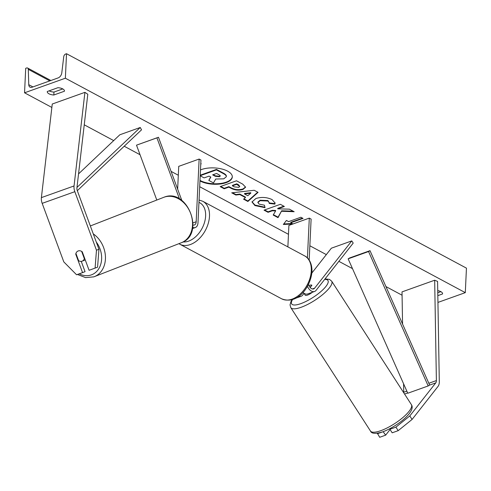 <?xml version="1.0" encoding="UTF-8"?>
<svg xmlns="http://www.w3.org/2000/svg" width="491" height="491" viewBox="0 0 491 491"><rect width="100%" height="100%" fill="white"/><g stroke="black" fill="none" stroke-linecap="round" stroke-linejoin="round"><path stroke-width="0.74" d="M156.795 200.04L136.51 145.158L156.924 137.861L179.497 198.953M181.848 200.506L158.476 137.259L136.51 145.158M158.476 137.259L156.924 137.861M192.521 228.542L195.308 227.548A8.206 5.008 -109.7 0 0 197.996 222.742L200.954 160.029L199.137 159.053L196.179 221.766A5.469 3.339 -109.7 0 1 194.387 224.97A5.469 3.339 -109.7 0 1 192.994 224.995M195.308 227.548A8.206 5.008 -109.7 0 1 192.724 227.413M177.65 189.152L178.73 166.351L199.137 159.053M98.955 249.262L97.574 267.184L89.092 270.296L82.267 251.822A5.469 4.333 -111.3 0 0 78.247 250.938A5.469 4.333 -111.3 0 0 78.155 250.969A5.469 4.333 -111.3 0 0 75.737 254.154L82.562 272.628L76.571 274.77L63.812 261.906L42.177 203.354A8.752 5.34 -109.7 0 1 41.342 198.296A8.752 5.34 -109.7 0 1 41.391 197.621L52.261 104.018L84.918 92.345L74.049 185.954A8.752 5.34 -109.7 0 0 73.994 186.623A8.752 5.34 -109.7 0 0 74.835 191.68L96.469 250.232L98.955 249.262L77.32 190.711A4.376 2.67 -109.7 0 1 76.903 188.182A4.376 2.67 -109.7 0 1 76.927 187.844L87.797 94.241L84.918 92.345M76.142 254L75.737 254.154M81.254 261.378L85.053 271.658L82.562 272.628M95.088 268.154L96.469 250.232M409.801 415.926L435.75 382.894A4.376 2.67 70.3 0 0 436.382 380.924A4.376 2.67 70.3 0 0 436.389 380.58L434.67 280.22L437.579 281.429L439.304 381.789A8.752 5.34 70.3 0 1 439.292 382.483A8.752 5.34 70.3 0 1 438.027 386.417L412.078 419.449L409.801 415.926L395.906 427.139L398.183 430.662L412.078 419.449M383.146 431.699L385.662 435.143L379.666 437.285L377.37 433.215M377.395 433.756L382.538 431.914M395.906 427.139L389.915 429.281L390.768 428.195M403.725 392.751A4.376 2.67 70.3 0 0 403.731 392.597A4.376 2.67 70.3 0 0 403.737 392.248L403.59 383.815M402.565 324.066L402.012 291.893L434.67 280.22M389.915 429.281L392.192 432.804L398.183 430.662M390.075 429.527L385.662 435.143M311.865 285.345L311.73 285.142A5.469 1.553 147.1 0 0 309.526 285.339A5.469 1.553 147.1 0 0 308.931 285.566A5.469 1.553 147.1 0 1 309.526 285.339A5.469 1.553 147.1 0 1 311.846 285.265A5.469 1.553 147.1 0 1 311.877 285.326L310.165 287.511M312.331 292.28A5.469 1.553 147.1 0 1 307.538 295.091A5.469 1.553 147.1 0 1 305.212 295.165L304.359 293.845A5.469 1.553 147.1 0 0 304.475 293.962L304.058 293.317L302.591 295.183A8.206 5.008 70.3 0 1 301.087 296.3A8.206 5.008 70.3 0 1 298.731 296.251M307.458 286.382A8.206 5.008 70.3 0 0 314.559 291.482A8.206 5.008 70.3 0 0 316.063 290.365L353.201 243.1L351.777 240.897L331.37 248.194L311.883 272.996M308.508 284.436A5.469 3.339 70.3 0 0 313.639 288.911A5.469 3.339 70.3 0 0 314.639 288.162L351.777 240.897M287.879 246.899L288.892 225.418L309.299 218.121L311.116 219.096L309.183 260.083M309.299 218.121L307.421 257.941M314.559 291.482L307.618 293.968A8.206 5.008 -109.7 0 1 302.984 292.458M75.927 253.424A5.469 4.333 68.7 0 1 78.155 250.969A5.469 4.333 68.7 0 1 78.247 250.938A5.469 4.333 68.7 0 1 81.641 251.38L84.354 258.714A5.469 4.333 68.7 0 1 82.126 261.163A5.469 4.333 68.7 0 1 82.034 261.2A5.469 4.333 68.7 0 1 78.64 260.752L75.927 253.424M84.354 258.714L84.753 258.554M199.99 180.43A18.455 8.175 -177.3 0 0 200.125 180.504A18.455 8.175 -177.3 0 0 220.017 183.536A18.455 8.175 -177.3 0 0 232.304 176.699M199.972 180.921A18.455 8.175 -177.3 0 0 200.107 180.995A18.455 8.175 -177.3 0 0 220.25 183.996A18.455 8.175 -177.3 0 0 232.304 176.944A18.455 8.175 -177.3 0 0 227.64 171.156A18.455 8.175 -177.3 0 0 200.488 169.941M24.55 92.805L65.364 78.216L66.524 53.715L65.665 54.022A2.461 1.614 -61.8 0 0 63.744 56.68L61.792 72.883A4.652 3.056 118.2 0 1 58.159 77.903L32.038 87.238A4.652 3.056 118.2 0 1 30.037 87.171A4.652 3.056 118.2 0 1 28.76 84.691L28.294 69.354A2.461 1.614 -61.8 0 0 27.619 68.034A2.461 1.614 -61.8 0 0 26.563 68.004L25.704 68.31L24.55 92.805L51.868 107.449M402.074 295.22L385.932 286.566M352.501 268.638L338.876 261.335M326.325 254.608L309.858 245.776M288.469 234.311L199.696 186.715M178.307 175.244L171.083 171.371M140.052 154.733L124.211 146.238M113.691 140.598L84.249 124.812M437.941 302.419L465.296 292.642L65.364 78.216M265.048 207.693L254.921 205.557L251.993 201.997L255.909 198.499C261.476 196.823 266.858 197.186 272.069 199.573L275.12 203.084L274.831 204.096L269.166 203.415L269.301 202.814L267.896 201.028L260.113 200.709L257.898 202.587L259.174 204.146L264.44 205.195L265.048 207.693M243.027 189.422L242.984 189.44C238.822 190.68 234.778 190.263 230.85 188.188L228.855 187.12L224.191 188.783L220.158 186.623L236.49 180.792L242.72 184.131L245.61 187.2L243.027 189.422L243.008 188.949C238.847 190.189 234.802 189.772 230.874 187.697L228.88 186.629L228.855 187.12M281.65 211.277L294.177 211.719L289.395 209.16L277.765 208.841L284.387 206.472L280.361 204.311L264.029 210.148L268.061 212.308L272.284 210.799L275.598 210.934L273.192 215.058L278.035 217.654L281.674 210.786L293.195 211.191M57.901 87.705L47.289 91.498A6.837 3.032 -177.3 0 0 47.271 91.67A6.837 3.032 -177.3 0 0 48.996 93.812A6.837 3.032 -177.3 0 0 53.832 95.009L64.444 91.216A6.837 3.032 -177.3 0 0 64.462 91.05A6.837 3.032 -177.3 0 0 57.901 87.705M437.739 290.635A6.837 3.032 2.7 0 1 442.575 293.778A6.837 3.032 2.7 0 1 442.557 293.949L437.825 295.637M200.788 163.589L201.236 163.828L200.77 163.994M292.974 223.957L283.338 224.479L286.425 220.447L288.61 221.619L300.854 217.243L303.033 218.409L290.789 222.785L292.974 223.957M245.42 197.578L239.786 194.559L235.864 195.044L231.703 192.816L254.203 190.275L258.063 192.343L247.875 201.482L243.579 199.18L245.42 197.578L245.445 197.087L239.811 194.068L239.786 194.559M49.1 90.853A6.837 3.032 -177.3 0 0 49.137 90.872A6.837 3.032 -177.3 0 0 53.973 92.069L53.832 95.009M53.973 92.069L62.768 88.926M440.887 291.654L437.776 292.765M465.296 292.642L466.45 268.147L66.524 53.715M64.462 90.884L64.444 91.216M442.575 293.612L442.557 293.949M200.211 175.809L204.121 177.902L209.08 176.134L210.848 177.079L208.828 180.424L210.639 176.969M200.242 175.201L216.47 169.401L223.362 173.096C225.535 174.287 226.523 175.348 226.333 176.275L226.308 176.766L223.743 178.834L215.721 179.025L213.493 182.928L208.828 180.424M216.47 169.401L216.445 169.892L223.337 173.587C225.51 174.778 226.504 175.839 226.308 176.766M200.218 175.692L216.445 169.892M302.499 218.121L290.813 222.3L290.789 222.785M292.145 223.515L283.73 223.97M273.419 214.677L278.059 217.163L278.035 217.654M278.059 217.163L281.674 210.786M264.594 209.945L268.086 211.817L272.309 210.308L275.623 210.443L275.598 210.934M272.309 210.308L272.284 210.799M268.086 211.817L268.061 212.308M283.847 206.183L277.789 208.35L277.765 208.841M228.88 186.629L224.215 188.299L224.191 188.783M224.215 188.299L220.723 186.427M245.598 186.954L243.051 188.931M239.774 186.512L238.632 184.831L236.742 183.818L232.427 185.365L232.403 185.85L234.311 186.875L238.786 187.335L239.774 186.512L236.717 184.309L232.403 185.85M236.742 183.818L236.717 184.309M264.925 207.202L254.946 205.066L252.018 201.752M275.113 202.838L274.831 204.096M274.856 203.612L269.289 202.936M269.301 202.814L267.92 200.537L260.138 200.218L257.922 202.096L257.898 202.587M239.811 194.068L235.889 194.559L235.864 195.044M235.889 194.559L232.482 192.73M257.732 192.165L247.894 200.991L247.875 201.482M247.894 200.991L243.935 198.867M250.766 193.196L250.791 192.705L244.549 193.485L244.524 193.97L247.765 195.713L250.766 193.196L244.524 193.97M219.403 176.76L220.318 176.005L219.201 174.876L216.556 173.458L212.634 174.864L215.297 176.294L219.403 176.76L220.263 175.753M213.192 174.661L215.322 175.803L219.422 176.269M310.011 287.327L311.73 285.142M78.548 173.894L119.835 134.773L140.242 127.482L76.977 187.427M77.308 190.68L141.543 129.82L140.242 127.482M428.183 385.951L407.776 393.242L348.15 258.837L349.598 257.965L370.011 250.674L429.631 385.079L428.183 385.951L368.563 251.539L370.011 250.674M348.15 258.837L368.563 251.539M193.037 222.889L196.179 221.766M41.391 197.621L74.049 185.954M42.177 203.354L74.835 191.68M404.553 394.046L407.64 392.941M429.631 385.079L435.75 382.894M403.737 392.248L406.843 391.143M428.833 383.281L436.389 380.58M312.386 288.972L314.639 288.162M183.082 241.934A21.61 14.196 -61.8 0 0 205.625 216.015A21.61 14.196 -61.8 0 0 198.959 202.372M209.485 216.261A24.347 15.994 118.2 0 1 198.652 239.234A24.347 15.994 118.2 0 1 179.816 244.211L281.613 298.792A24.347 15.994 -61.8 0 0 300.449 293.814A24.347 15.994 -61.8 0 0 311.282 270.842A24.347 15.994 -61.8 0 0 304.623 255.879L202.826 201.298A24.347 15.994 118.2 0 1 209.485 216.261M79.217 273.825A21.61 17.117 -111.3 0 0 91.363 274.88A21.61 17.117 -111.3 0 0 96.279 242.02M164.092 197.198A24.347 19.284 -111.3 0 0 163.681 197.351L164.117 197.186C187.648 187.537 205.496 234.545 181.375 242.714A24.347 19.284 -111.3 0 0 190.594 213.284A24.347 19.284 -111.3 0 0 164.092 197.198M93.278 233.9A24.347 19.284 68.7 0 1 105.448 257.094A24.347 19.284 68.7 0 1 94.278 276.685A24.347 19.284 68.7 0 1 93.867 276.838M49.812 80.886L28.294 69.354M32.922 86.925L28.76 84.691M223.362 173.096L223.337 173.587M243.008 188.949L242.984 189.44M230.874 187.697L230.85 188.188M238.632 184.831L238.608 185.322M254.946 205.066L254.921 205.557M267.92 200.537L267.896 201.028M260.138 200.218L260.113 200.709M260.089 200.236L260.064 200.727M219.471 176.251L219.446 176.742M215.322 175.803L215.297 176.294M370.46 431C371.442 433.768 375.572 434.038 382.845 431.81C397.016 426.581 416.374 411.44 411.366 404.59A24.347 6.911 147.1 0 1 403.025 417.418A24.347 6.911 147.1 0 1 380.789 430.681A24.347 6.911 147.1 0 1 370.46 431L290.782 307.605A24.347 6.911 -32.9 0 0 301.112 307.286A24.347 6.911 -32.9 0 0 323.348 294.023A24.347 6.911 -32.9 0 0 331.683 281.196L329.473 279.385L325.036 278.949M324.68 279.404A21.61 6.138 147.1 0 1 323.655 288.996A21.61 6.138 147.1 0 1 300.823 303.634A21.61 6.138 147.1 0 1 292.636 299.436M295.085 298.448L301.087 296.3M178.914 243.677L179.816 244.211M304.623 255.879C307.747 257.253 312.196 262.047 311.975 271.701C310.686 286.781 297.724 305.187 281.613 298.792M199.07 200.015L202.826 201.298M77.443 274.463L85.6 277.618L93.836 276.85L181.375 242.714M90.344 225.958L164.117 197.186M82.126 261.163L85.268 259.942M27.619 68.034L50.874 80.506M411.366 404.59L331.683 281.196M292.133 299.59L291.034 301.406L290.04 304.868L290.782 307.605"/></g></svg>
